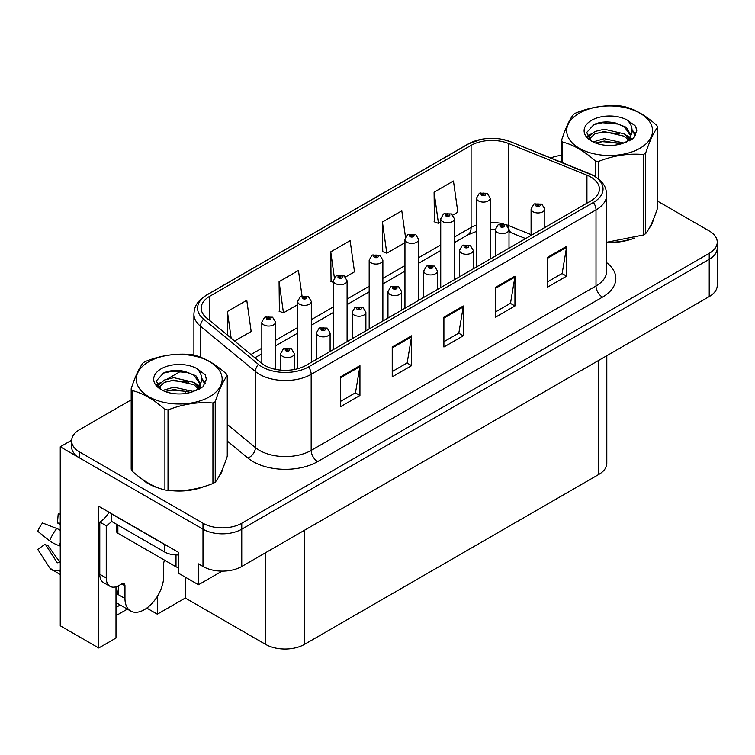 <?xml version="1.0" encoding="UTF-8"?>
<svg xmlns="http://www.w3.org/2000/svg" width="755" height="755" viewBox="0 0 755 755"><rect width="100%" height="100%" fill="white"/><g stroke="black" fill="none" stroke-linecap="round" stroke-linejoin="round"><path stroke-width="1.13" d="M115.996 586.805L115.996 638.051L98.754 647.998L98.754 506.303L178.709 552.462L178.709 573.347L198.471 584.757L198.471 563.881L202.991 566.486A27.397 15.817 0 0 0 241.751 566.486L709.228 296.592A27.397 15.817 0 0 0 717.25 285.409L717.25 248.112A27.397 15.817 0 0 1 709.228 259.305A27.397 15.817 0 0 0 717.25 248.112L717.25 242.147A27.397 15.817 0 0 0 709.228 230.964L657.671 201.198M222.093 571.12L198.471 584.757M131.191 399.867L79.634 429.633A27.397 15.817 0 0 0 71.612 440.826A27.397 15.817 0 0 0 79.634 452.009L202.991 523.234A27.397 15.817 0 0 0 241.751 523.234L241.751 529.198L709.228 259.305L241.751 529.198A27.397 15.817 0 0 1 202.991 529.198A27.397 15.817 0 0 0 241.751 529.198L241.751 566.486M98.754 647.998L60.258 625.782L60.258 446.79L202.991 529.198L79.634 457.974A27.397 15.817 0 0 1 71.612 446.79L71.612 440.826M71.631 440.222L60.258 446.79M606.803 355.718L606.803 463.277A27.397 15.817 180 0 1 598.781 474.461L304.397 644.421A27.397 15.817 180 0 1 265.647 644.421L185.296 598.035L185.296 577.15M185.296 598.035L157.333 614.183L157.333 596.412M146.781 608.086L157.333 614.183M115.996 615.674L127.35 609.115M115.996 607.426A29.228 16.874 120 0 0 120.054 604.906M141.713 478.83A43.847 25.311 0 0 0 148.225 483.634A43.847 25.311 0 0 0 159.918 488.457M590.835 177.076A29.228 16.874 180 0 1 599.394 189.014A29.228 16.874 180 0 1 590.835 200.943L306.011 365.382A29.228 16.874 180 0 1 261.4 363.136L206.502 317.864A29.228 16.874 180 0 1 201.217 308.191A29.228 16.874 180 0 1 209.777 296.253L471.092 145.385A29.228 16.874 180 0 1 508.53 143.488L586.937 175.188A29.228 16.874 180 0 1 590.835 177.076M593.421 175.585A32.88 18.988 0 0 0 589.032 173.461L510.625 141.761A32.88 18.988 0 0 0 502.726 139.42A32.88 18.988 0 0 0 480.803 139.42A32.88 18.988 0 0 0 468.515 143.894L207.191 294.761A32.88 18.988 0 0 0 203.51 319.072L258.408 364.344A32.88 18.988 0 0 0 308.597 366.883L593.421 202.434A32.88 18.988 0 0 0 593.421 175.585M340.562 376.839L340.562 406.671L359.937 395.478L359.937 365.647L340.562 376.839M340.562 401.377L355.492 392.76L359.861 366.637A7.305 4.219 -120 0 0 359.937 365.647M355.36 392.836L359.937 395.478M392.232 347.007L392.232 376.839L411.607 365.647L411.607 335.815L392.232 347.007M392.232 371.545L407.153 362.928L411.532 336.805A7.305 4.219 -120 0 0 411.607 335.815M407.03 363.004L411.607 365.647M547.243 257.512L547.243 287.344L566.618 276.16L566.618 246.328L547.243 257.512M547.243 282.049L562.164 273.433L566.543 247.319A7.305 4.219 -120 0 0 566.618 246.328M562.031 273.508L566.618 276.16M495.573 287.344L495.573 317.175L514.948 305.992L514.948 276.16L495.573 287.344M495.573 311.881L510.493 303.265L514.872 277.151A7.305 4.219 -120 0 0 514.948 276.16M510.361 303.34L514.948 305.992M443.902 317.175L443.902 347.007L463.277 335.815L463.277 305.983L443.902 317.175M443.902 341.713L458.823 333.097L463.202 306.974A7.305 4.219 -120 0 0 463.277 305.983M458.691 333.172L463.277 335.815M606.709 242.497A43.847 25.311 0 0 0 634.615 238.042M649.423 227.868A43.847 25.311 0 0 0 653.245 219.828M171.734 490.674A43.847 25.311 0 0 0 204.209 486.531M219.016 476.358A43.847 25.311 0 0 0 222.838 468.317M241.751 523.234L709.228 253.34A27.397 15.817 0 0 0 717.25 242.147M561.597 155.36A27.397 15.817 0 0 0 550.773 157.965M181.568 370.78L167.657 378.821M234.607 341.043L251.16 331.492L246.781 300.32L227.406 311.504L227.406 335.107M405.482 237.136L401.792 210.824L382.417 222.017L382.728 251.66M452.896 215.015L457.832 212.164L453.462 180.992L434.087 192.185L434.399 221.828M302.019 295.913L298.452 270.488L279.076 281.672L279.388 311.324M345.554 276.991L354.501 271.828L350.122 240.656L330.747 251.84L331.058 281.492M333.389 282.37L330.747 281.379M330.747 251.84L334.371 277.68M382.417 222.017L386.786 253.18L404.954 242.695M386.786 253.18L382.417 251.547M434.087 192.185L438.457 223.348L440.731 222.036M438.457 223.348L434.087 221.715M279.076 281.672L283.455 312.844L297.612 304.671M283.455 312.844L279.076 311.211M227.406 311.504L231.153 338.193M275.528 369.346L275.528 322.092A6.852 3.954 180 0 1 271.3 325.745A6.852 3.954 180 0 1 263.835 324.886A6.852 3.954 180 0 1 261.825 322.092L264.561 317.336A4.568 2.746 57.8 0 1 266.996 317.468A2.284 1.321 0 0 0 267.062 319.289A2.284 1.321 0 0 0 270.29 319.289A2.284 1.321 0 0 0 270.29 317.43A2.284 1.321 0 0 0 267.138 317.393L268.063 317.968A0.915 0.529 180 0 1 269.025 318.846A0.915 0.529 180 0 1 268.006 318.006L266.996 317.468M268.063 318.752L268.063 317.968M267.138 317.393A4.568 2.52 -117.9 0 0 265.005 317.081A4.568 2.52 -117.9 0 0 264.797 317.213M268.006 318.714L268.006 318.006M294.327 369.516L294.327 353.595A6.852 3.954 180 0 1 290.099 357.257A6.852 3.954 180 0 1 282.634 356.398A6.852 3.954 180 0 1 280.624 353.595L283.351 348.848A4.568 2.746 57.8 0 1 285.786 348.98A2.284 1.321 0 0 0 285.862 350.801A2.284 1.321 0 0 0 289.089 350.801A2.284 1.321 0 0 0 289.089 348.942A2.284 1.321 0 0 0 285.928 348.895L286.853 349.48A0.915 0.529 180 0 1 287.825 350.358A0.915 0.529 180 0 1 286.825 350.245L285.786 348.98M286.853 350.263L286.853 349.48M285.928 348.895A4.568 2.52 -117.9 0 0 283.795 348.593A4.568 2.52 -117.9 0 0 283.597 348.725M286.825 350.245A0.915 0.529 180 0 1 286.796 349.518M311.315 362.325L311.315 301.434A6.852 3.954 180 0 1 307.077 305.086A6.852 3.954 180 0 1 299.612 304.227A6.852 3.954 180 0 1 297.612 301.434L300.339 296.677A4.568 2.746 57.8 0 1 302.774 296.809A2.284 1.321 0 0 0 302.849 298.64A2.284 1.321 0 0 0 306.077 298.64A2.284 1.321 0 0 0 306.077 296.772A2.284 1.321 0 0 0 302.915 296.734L303.84 297.319A0.915 0.529 180 0 1 304.812 298.187A0.915 0.529 180 0 1 303.812 298.074L302.774 296.809M303.84 298.093L303.84 297.319M302.915 296.734A4.568 2.52 -117.9 0 0 300.783 296.422A4.568 2.52 -117.9 0 0 300.584 296.555M303.812 298.074A0.915 0.529 180 0 1 303.784 297.347M347.092 341.666L347.092 280.775A6.852 3.954 180 0 1 342.864 284.427A6.852 3.954 180 0 1 335.399 283.569A6.852 3.954 180 0 1 333.389 280.775L336.126 276.019A4.568 2.746 57.8 0 1 338.561 276.151A2.284 1.321 0 0 0 338.627 277.982A2.284 1.321 0 0 0 341.855 277.982A2.284 1.321 0 0 0 341.855 276.113A2.284 1.321 0 0 0 338.702 276.075L339.627 276.66A0.915 0.529 180 0 1 340.59 277.529A0.915 0.529 180 0 1 339.599 277.415L339.627 276.66M338.702 276.075A4.568 2.52 -117.9 0 0 336.56 275.764A4.568 2.52 -117.9 0 0 336.362 275.896M339.571 277.406L338.561 276.151M339.599 277.415A0.915 0.529 180 0 1 339.571 276.689M382.87 321.007L382.87 260.116A6.852 3.954 180 0 1 378.642 263.769A6.852 3.954 180 0 1 371.177 262.91A6.852 3.954 180 0 1 369.176 260.116L371.904 255.36A4.568 2.746 57.8 0 1 374.338 255.501A2.284 1.321 0 0 0 374.405 257.323A2.284 1.321 0 0 0 377.642 257.323A2.284 1.321 0 0 0 377.642 255.454A2.284 1.321 0 0 0 374.48 255.416L375.405 256.002A0.915 0.529 180 0 1 376.368 256.879A0.915 0.529 180 0 1 375.348 256.03L374.338 255.501M375.405 256.775L375.405 256.002M374.48 255.416A4.568 2.52 -117.9 0 0 372.347 255.105A4.568 2.52 -117.9 0 0 372.139 255.237M375.348 256.747L375.348 256.03M330.105 351.471L330.105 332.946A6.852 3.954 180 0 1 325.877 336.598A6.852 3.954 180 0 1 318.412 335.739A6.852 3.954 180 0 1 316.402 332.946L319.139 328.189A4.568 2.746 57.8 0 1 321.573 328.321A2.284 1.321 0 0 0 321.639 330.143A2.284 1.321 0 0 0 324.867 330.143A2.284 1.321 0 0 0 324.867 328.283A2.284 1.321 0 0 0 321.715 328.236L322.64 328.821A0.915 0.529 180 0 1 323.602 329.699A0.915 0.529 180 0 1 322.611 329.586L322.64 328.821M321.715 328.236A4.568 2.52 -117.9 0 0 319.573 327.934A4.568 2.52 -117.9 0 0 319.374 328.066M322.583 329.567L321.573 328.321M322.611 329.586A0.915 0.529 180 0 1 322.583 328.859M365.882 330.822L365.882 312.287A6.852 3.954 180 0 1 361.654 315.939A6.852 3.954 180 0 1 354.189 315.08A6.852 3.954 180 0 1 352.189 312.287L354.916 307.53A4.568 2.746 57.8 0 1 357.351 307.662A2.284 1.321 0 0 0 357.417 309.484A2.284 1.321 0 0 0 360.654 309.484A2.284 1.321 0 0 0 360.654 307.625A2.284 1.321 0 0 0 357.493 307.587L358.417 308.163A0.915 0.529 180 0 1 359.389 309.04A0.915 0.529 180 0 1 358.361 308.2L357.351 307.662M358.417 308.946L358.417 308.163M357.493 307.587A4.568 2.52 -117.9 0 0 355.36 307.276A4.568 2.52 -117.9 0 0 355.152 307.408M358.361 308.908L358.361 308.2M401.669 310.163L401.669 291.628A6.852 3.954 180 0 1 397.441 295.28A6.852 3.954 180 0 1 389.976 294.422A6.852 3.954 180 0 1 387.966 291.628L390.703 286.872A4.568 2.746 57.8 0 1 393.138 287.004A2.284 1.321 0 0 0 393.204 288.825A2.284 1.321 0 0 0 396.432 288.825A2.284 1.321 0 0 0 396.432 286.966A2.284 1.321 0 0 0 393.27 286.928L394.204 287.504A0.915 0.529 180 0 1 395.167 288.382A0.915 0.529 180 0 1 394.167 288.268L393.138 287.004M394.204 288.287L394.204 287.504M393.27 286.928A4.568 2.52 -117.9 0 0 391.137 286.617A4.568 2.52 -117.9 0 0 390.939 286.749M394.167 288.268A0.915 0.529 180 0 1 394.148 287.542M437.447 289.505L437.447 270.969A6.852 3.954 180 0 1 433.219 274.622A6.852 3.954 180 0 1 425.754 273.763A6.852 3.954 180 0 1 423.744 270.969L426.481 266.213A4.568 2.746 57.8 0 1 428.916 266.345A2.284 1.321 0 0 0 428.982 268.167A2.284 1.321 0 0 0 432.209 268.167A2.284 1.321 0 0 0 432.209 266.307A2.284 1.321 0 0 0 429.057 266.27L429.982 266.845A0.915 0.529 180 0 1 430.945 267.723A0.915 0.529 180 0 1 429.925 266.883L428.916 266.345M429.982 267.629L429.982 266.845M429.057 266.27A4.568 2.52 -117.9 0 0 426.924 265.958A4.568 2.52 -117.9 0 0 426.717 266.09M429.925 267.591L429.925 266.883M124.971 585.804L121.744 583.936A4.568 2.633 -60 0 1 124.028 583.709A4.568 2.633 -60 0 1 124.971 585.804L124.971 598.479A27.397 15.817 120 0 0 130.653 611.022A27.397 15.817 120 0 0 144.347 609.672A27.397 15.817 120 0 0 163.722 576.112L163.722 563.428A4.568 2.633 -60 0 1 164.675 560.248M118.516 594.006L117.874 594.383L118.516 594.751L118.516 585.786M117.874 594.383A27.397 15.817 -60 0 1 118.516 588.277M60.258 562.069A10.051 7.984 -37.9 0 0 59.126 562.381L57.984 562.758A0.915 0.727 142.1 0 1 57.116 562.532L45.253 544.166A12.533 7.239 120 0 0 48.112 545.827L59.89 562.154M60.258 524.621A12.533 7.239 120 0 0 57.456 523.036L60.258 523.177M45.253 544.166L37.75 549.366L49.613 567.722A10.051 7.984 -37.9 0 0 49.934 568.175A10.051 7.984 -37.9 0 0 59.126 570.27L60.258 569.902M60.258 530.34A10.051 1.878 37.7 0 0 56.757 528.481L42.554 522.979A21.008 12.127 120 0 0 37.75 531.293L49.613 540.844A10.051 1.878 -157.7 0 0 59.126 545.648L60.258 546.063M60.258 514.042L58.201 513.938L57.456 523.036M121.744 583.936L119.158 585.427A18.271 10.551 -60 0 1 110.032 586.333L103.567 582.605A18.271 10.551 -60 0 1 99.783 574.244L99.783 522.045A18.271 10.551 120 0 0 109.013 512.23M111.561 521.384A18.271 10.551 -60 0 1 106.247 525.773L99.783 522.045M110.032 586.333A18.271 10.551 -60 0 1 106.247 577.971L106.247 525.773M166.798 545.591A18.271 10.551 180 0 1 164.373 544.412L111.41 513.834A18.271 10.551 0 0 0 111.617 513.73M164.373 544.412L164.373 551.867A18.271 10.551 0 0 0 178.709 554.925M111.41 513.834L111.41 521.29L164.373 551.867M651.735 223.301A43.384 25.047 180 0 1 651.263 224.292M630.265 239.278A43.384 25.047 180 0 1 608.143 242.27M221.328 471.79A43.384 25.047 180 0 1 220.856 472.781M199.858 487.768A43.384 25.047 180 0 1 177.736 490.769M154.52 486.324A43.384 25.047 180 0 1 148.546 483.445A43.384 25.047 180 0 1 144.611 480.831M116.534 524.253L116.534 531.36A4.568 2.633 0 0 0 117.874 533.228L176 566.788A4.568 2.633 0 0 0 178.709 567.543M579.274 113.203A42.931 24.783 -0 0 0 579.274 148.254A42.931 24.783 -0 0 0 639.985 148.254A42.931 24.783 -0 0 0 639.985 113.203A42.931 24.783 -0 0 0 579.274 113.203M606.709 242.28L643.345 235.013A49.32 28.473 -0 0 0 644.506 234.361A49.32 28.473 -0 0 0 645.629 233.691C649.63 228.699 653.641 220.054 657.671 207.757L657.671 127.274A49.32 28.473 -0 0 0 656.831 125.472C645.846 115.524 634.88 109.192 623.951 106.493A49.32 28.473 -0 0 0 620.827 106.011C605.793 104.728 590.825 107.04 575.914 112.957A49.32 28.473 -0 0 0 574.753 113.609A49.32 28.473 -0 0 0 573.63 114.279C569.6 119.347 565.589 127.991 561.597 140.203A49.32 28.473 -0 0 0 562.437 142.015L562.437 162.684M595.308 176.604L595.308 160.994C584.323 151.038 573.366 144.715 562.437 142.015M595.308 160.994A49.32 28.473 -0 0 0 598.432 161.476L598.432 178.859M643.345 235.013L643.345 154.53C628.434 153.227 613.466 155.539 598.432 161.476M643.345 154.53A49.32 28.473 -0 0 0 644.506 153.878A49.32 28.473 -0 0 0 645.629 153.208L645.629 233.691M623.838 143.006L604.226 138.665L593.1 141.959M621.101 143.894L604.226 141.034L595.601 143.035M629.981 140.553L629.783 140.053M629.208 138.854L624.394 133.89L604.226 129.199L594.865 131.521L589.466 136.136L588.758 138.646M628.434 140.034L624.394 136.259L604.226 131.559L594.865 133.89L589.183 139.109M626.593 142.082L629.802 137.646L630.51 134.522L626.31 127.265L614.853 122.848C607.039 121.253 600.093 121.8 594.006 124.499L586.654 132.512L591.59 141.1M629.406 140.845L630.51 136.4M630.444 135.447L624.394 126.793L615.401 122.952M591.59 120.309A25.519 14.732 -0 0 0 591.59 141.147A25.519 14.732 -0 0 0 623.488 143.101L633.436 138.278L636.795 130.728L635.644 126.227L627.282 120.092A25.519 14.732 -0 0 0 591.59 120.309M627.282 120.092C632.596 125.49 633.436 131.342 629.802 137.637M561.597 162.344L561.597 140.203M657.671 127.274C653.67 132.276 649.659 140.921 645.629 153.208M619.232 143.101L602.603 141.676L595.988 142.884M631.378 139.741L630.208 138.797M629.51 138.288L628.32 137.514M619.232 133.626L602.603 132.201L595.988 133.409M589.589 135.909L587.645 137.108M635.531 135.456L632.029 130.851M619.298 124.179L602.603 122.735L593.704 124.641M636.786 130.964L635.644 126.227M632.133 139.241L630.425 137.778M629.906 137.391L625.819 134.947M591.203 133.918L587.201 136.24M635.814 134.89L632.02 129.662M148.867 361.692A42.931 24.783 -0 0 0 148.867 396.743A42.931 24.783 -0 0 0 209.579 396.743A42.931 24.783 -0 0 0 209.579 361.692A42.931 24.783 -0 0 0 148.867 361.692M144.347 362.098A49.32 28.473 -0 0 0 143.224 362.768C139.194 367.836 135.183 376.481 131.191 388.702A49.32 28.473 -0 0 0 132.031 390.505L132.031 470.988C142.959 480.907 153.916 487.239 164.911 489.967A49.32 28.473 -0 0 0 168.025 490.448C182.936 491.76 197.914 489.438 212.938 483.502A49.32 28.473 -0 0 0 214.099 482.851A49.32 28.473 -0 0 0 215.232 482.181C219.224 477.188 223.235 468.544 227.264 456.256L227.264 375.773A49.32 28.473 -0 0 0 226.424 373.97C215.439 364.014 204.482 357.681 193.544 354.982A49.32 28.473 -0 0 0 190.42 354.501C175.396 353.217 160.419 355.53 145.507 361.447A49.32 28.473 -0 0 0 144.347 362.098M164.911 489.967L164.911 409.484C153.916 399.527 142.959 393.204 132.031 390.505M164.911 409.484A49.32 28.473 -0 0 0 168.025 409.965L168.025 490.448M212.938 483.502L212.938 403.019C198.036 401.717 183.059 404.029 168.025 409.965M212.938 403.019A49.32 28.473 -0 0 0 214.099 402.368A49.32 28.473 -0 0 0 215.232 401.698L215.232 482.181M131.191 388.702L131.191 469.185A49.32 28.473 -0 0 0 132.031 470.988M193.431 391.496L173.82 387.155L162.693 390.448M190.694 392.383L173.82 389.523L165.194 391.534M199.575 389.042L199.377 388.542M198.801 387.353L193.988 382.389L173.82 377.689L164.458 380.02L159.06 384.635L158.352 387.145M198.027 388.532L193.988 384.757L173.82 380.058L164.458 382.389L158.776 387.608M196.196 390.58L199.395 386.135L200.103 383.011L195.904 375.754L184.446 371.337C176.642 369.742 169.686 370.299 163.599 372.989L156.247 381.011L161.183 389.589M199.009 389.335L200.103 384.89M200.047 383.946L193.988 375.282L184.994 371.441M161.183 368.799A25.519 14.732 -0 0 0 161.183 389.637A25.519 14.732 -0 0 0 193.082 391.59L203.029 386.768L206.389 379.218L205.237 374.716L196.876 368.582A25.519 14.732 -0 0 0 161.183 368.799M196.876 368.582C202.198 373.98 203.038 379.831 199.395 386.126M227.264 375.773C223.263 380.765 219.252 389.41 215.232 401.698M188.826 391.59L172.197 390.165L165.581 391.373M200.972 388.23L199.811 387.296M199.103 386.786L197.914 386.003M188.826 382.124L172.197 380.699L165.581 381.898M159.182 384.399L157.238 385.607M205.124 383.946L201.623 379.34M188.892 372.668L172.197 371.224L163.297 373.13M206.379 379.454L205.237 374.716M201.736 387.73L200.018 386.267M199.509 385.89L195.413 383.436M160.796 382.417L156.795 384.739M205.417 383.38L201.613 378.151M418.657 300.348L418.657 239.458A6.852 3.954 180 0 1 414.429 243.11A6.852 3.954 180 0 1 406.964 242.251A6.852 3.954 180 0 1 404.954 239.458L407.681 234.701A4.568 2.746 57.8 0 1 410.116 234.843A2.284 1.321 0 0 0 410.191 236.664A2.284 1.321 0 0 0 413.419 236.664A2.284 1.321 0 0 0 413.419 234.796A2.284 1.321 0 0 0 410.258 234.758L411.182 235.343A0.915 0.529 180 0 1 412.155 236.221A0.915 0.529 180 0 1 411.126 235.371L410.116 234.843M411.182 236.117L411.182 235.343M410.258 234.758A4.568 2.52 -117.9 0 0 408.125 234.446A4.568 2.52 -117.9 0 0 407.926 234.578M411.126 236.088L411.126 235.371M454.434 279.699L454.434 218.799A6.852 3.954 180 0 1 450.207 222.451A6.852 3.954 180 0 1 442.741 221.602A6.852 3.954 180 0 1 440.731 218.799L443.468 214.043A4.568 2.746 57.8 0 1 445.903 214.184A2.284 1.321 0 0 0 445.969 216.005A2.284 1.321 0 0 0 449.197 216.005A2.284 1.321 0 0 0 449.197 214.137A2.284 1.321 0 0 0 446.045 214.099L446.969 214.684A0.915 0.529 180 0 1 447.932 215.562A0.915 0.529 180 0 1 446.941 215.449L446.969 214.684M446.045 214.099A4.568 2.52 -117.9 0 0 443.902 213.788A4.568 2.52 -117.9 0 0 443.704 213.92M446.913 215.43L445.903 214.184M446.941 215.449A0.915 0.529 180 0 1 446.913 214.713M490.212 259.041L490.212 198.14A6.852 3.954 180 0 1 485.984 201.793A6.852 3.954 180 0 1 478.519 200.943A6.852 3.954 180 0 1 476.518 198.14L479.246 193.384A4.568 2.746 57.8 0 1 481.681 193.525A2.284 1.321 0 0 0 481.747 195.347A2.284 1.321 0 0 0 484.984 195.347A2.284 1.321 0 0 0 484.984 193.478A2.284 1.321 0 0 0 481.822 193.44L482.747 194.026A0.915 0.529 180 0 1 483.719 194.903A0.915 0.529 180 0 1 482.719 194.79L482.747 194.026M481.822 193.44A4.568 2.52 -117.9 0 0 479.689 193.138A4.568 2.52 -117.9 0 0 479.482 193.261M482.69 194.771L481.681 193.525M482.719 194.79A0.915 0.529 180 0 1 482.69 194.054M473.225 268.846L473.225 250.311A6.852 3.954 180 0 1 468.997 253.963A6.852 3.954 180 0 1 461.531 253.104A6.852 3.954 180 0 1 459.531 250.311L462.258 245.554A4.568 2.746 57.8 0 1 464.693 245.686A2.284 1.321 0 0 0 464.769 247.517A2.284 1.321 0 0 0 467.996 247.517A2.284 1.321 0 0 0 467.996 245.649A2.284 1.321 0 0 0 464.835 245.611L465.759 246.196A0.915 0.529 180 0 1 466.732 247.064A0.915 0.529 180 0 1 465.703 246.224L464.693 245.686M465.759 246.97L465.759 246.196M464.835 245.611A4.568 2.52 -117.9 0 0 462.702 245.3A4.568 2.52 -117.9 0 0 462.504 245.432M465.703 246.942L465.703 246.224M509.012 248.187L509.012 229.652A6.852 3.954 180 0 1 504.784 233.304A6.852 3.954 180 0 1 497.319 232.446A6.852 3.954 180 0 1 495.308 229.652L498.045 224.896A4.568 2.746 57.8 0 1 500.48 225.028A2.284 1.321 0 0 0 500.546 226.859A2.284 1.321 0 0 0 503.774 226.859A2.284 1.321 0 0 0 503.774 224.99A2.284 1.321 0 0 0 500.622 224.952L501.547 225.537A0.915 0.529 180 0 1 502.509 226.406A0.915 0.529 180 0 1 501.49 225.566L500.48 225.028M501.547 226.311L501.547 225.537M500.622 224.952A4.568 2.52 -117.9 0 0 498.479 224.641A4.568 2.52 -117.9 0 0 498.281 224.773M501.49 226.283L501.49 225.566M544.789 227.529L544.789 208.993A6.852 3.954 180 0 1 540.561 212.646A6.852 3.954 180 0 1 533.096 211.787A6.852 3.954 180 0 1 531.086 208.993L533.823 204.237A4.568 2.746 57.8 0 1 536.258 204.379A2.284 1.321 0 0 0 536.324 206.2A2.284 1.321 0 0 0 539.551 206.2A2.284 1.321 0 0 0 539.551 204.331A2.284 1.321 0 0 0 536.399 204.294L537.324 204.879A0.915 0.529 180 0 1 538.287 205.756A0.915 0.529 180 0 1 537.296 205.634L536.258 204.379M537.324 205.653L537.324 204.879M536.399 204.294A4.568 2.52 -117.9 0 0 534.266 203.982A4.568 2.52 -117.9 0 0 534.059 204.114M537.296 205.634A0.915 0.529 180 0 1 537.267 204.907M709.228 296.592L709.228 253.34M202.991 566.486L202.991 523.234M304.397 644.421L304.397 530.321M598.781 474.461L598.781 360.352M265.647 644.421L265.647 552.688M606.709 262.683A45.668 26.368 180 0 1 602.462 297.149L317.638 461.598A9.136 5.276 60 0 1 311.173 450.405L596.006 285.966A36.533 21.093 0 0 0 606.709 271.045L606.709 194.979A36.533 21.093 180 0 1 596.006 209.89A9.136 5.276 -120 0 0 593.421 202.434M317.638 461.598A45.668 26.368 180 0 1 253.048 461.598A45.668 26.368 180 0 1 247.933 458.068L227.264 441.033M258.408 364.344A9.136 6.106 129.5 0 0 255.416 371.517L255.416 447.592A36.533 21.093 0 0 0 259.512 450.405A36.533 21.093 0 0 0 311.173 450.405L311.173 374.338A36.533 21.093 180 0 1 255.416 371.517L200.519 326.254A36.533 21.093 180 0 1 193.903 314.155L193.903 355.077M589.598 173.697A9.136 4.275 112 0 0 589.306 173.546A9.136 4.275 112 0 0 589.032 173.461M480.803 139.42L467.817 144.186A9.136 5.276 60 0 1 468.515 143.894M207.191 294.761A9.136 5.276 -120 0 0 206.502 295.054C195.29 302.444 194.45 307.814 193.903 314.155M203.51 319.072A9.136 6.106 129.5 0 0 200.519 326.254L200.519 357.209M511.163 141.987A9.136 4.275 112 0 0 510.899 141.855A9.136 4.275 112 0 0 510.625 141.761M308.597 366.883A9.136 5.276 60 0 1 311.173 374.338L596.006 209.89L596.006 285.966A9.136 5.276 60 0 0 602.462 297.149M185.343 393.525A45.668 26.368 180 0 1 186.372 390.769M79.634 452.009L79.634 457.974M200.519 384.031L200.519 388.514M193.903 390.222A36.533 21.093 0 0 0 193.959 391.345M227.264 424.376L255.416 447.592A9.136 6.106 -50.5 0 1 247.933 458.068M209.777 296.253L209.777 320.564M586.937 175.188L586.937 203.199M508.53 143.488L508.53 225.528A29.228 16.874 0 0 0 505.359 224.414M531.086 234.645L508.53 225.528A16.44 7.701 -68 0 0 508.681 227.802M503.274 223.839A29.228 16.874 0 0 0 490.212 222.498M476.518 224.952A29.228 16.874 0 0 0 471.092 227.415L454.434 237.042M471.092 145.385L471.092 227.415A16.44 9.494 60 0 1 467.694 234.947L454.434 242.6M440.731 244.95L418.657 257.7M404.954 265.609L382.87 278.35M369.176 286.268L347.092 299.008M333.389 306.926L311.315 319.667M297.612 327.576L275.528 340.326M261.825 348.234L250.953 354.52M525.631 238.589L511.796 232.993A16.44 7.701 -68 0 1 509.002 229.331M443.902 318.119L463.202 306.974M495.573 288.287L514.872 277.151M547.243 258.455L566.543 247.319M392.232 347.951L411.532 336.805M340.562 377.783L359.861 366.637M124.971 598.479L118.516 594.751M56.757 528.481A31.248 18.035 120 0 0 49.613 540.844M59.126 570.27A28.633 16.525 120 0 0 60.258 571.516M60.258 543.1A28.633 16.525 120 0 0 59.126 545.648M106.247 577.971L99.783 574.244M176 566.788L176 554.934M117.874 533.228L117.874 525.027M606.709 194.979C606.095 188.703 605.585 183.522 594.11 175.877L510.899 141.855L502.726 139.42M467.817 144.186L206.502 295.054M511.796 232.993L509.012 231.983M495.308 229.529L490.212 229.445M476.518 231.389L467.694 234.947M440.731 250.509L418.657 263.259M404.954 271.168L382.87 283.918M369.176 291.826L347.092 304.576M333.389 312.485L311.315 325.226M297.612 333.144L275.528 345.884M261.825 353.802L254.916 357.785M275.528 322.092L272.574 317.204L265.005 317.081M261.825 363.476L261.825 322.092M294.327 353.595L291.373 348.716L283.795 348.593M280.624 370.11L280.624 353.595M311.315 301.434L308.361 296.545L300.783 296.422M297.612 368.77L297.612 301.434M347.092 280.775L344.138 275.886L336.56 275.764M333.389 349.574L333.389 280.775M382.87 260.116L379.916 255.228L372.347 255.105M369.176 328.925L369.176 260.116M330.105 332.946L327.151 328.057L319.573 327.934M316.402 359.389L316.402 332.946M365.882 312.287L362.938 307.398L355.36 307.276M352.189 338.731L352.189 312.287M401.669 291.628L398.716 286.74L391.137 286.617M387.966 318.072L387.966 291.628M437.447 270.969L434.493 266.081L426.924 265.958M423.744 297.413L423.744 270.969M130.653 611.022L115.996 602.566M60.258 574.64L49.934 568.175M653.018 220.375L653.018 220.885M222.612 468.864L222.612 469.374M418.657 239.458L415.703 234.569L408.125 234.446M404.954 308.267L404.954 239.458M454.434 218.799L451.481 213.91L443.902 213.788M440.731 287.608L440.731 218.799M490.212 198.14L487.268 193.252L479.689 193.138M476.518 266.949L476.518 198.14M473.225 250.311L470.28 245.422L462.702 245.3M459.531 276.755L459.531 250.311M509.012 229.652L506.058 224.763L498.479 224.641M495.308 256.096L495.308 229.652M544.789 208.993L541.835 204.105L534.266 203.982M531.086 235.437L531.086 208.993"/></g></svg>
